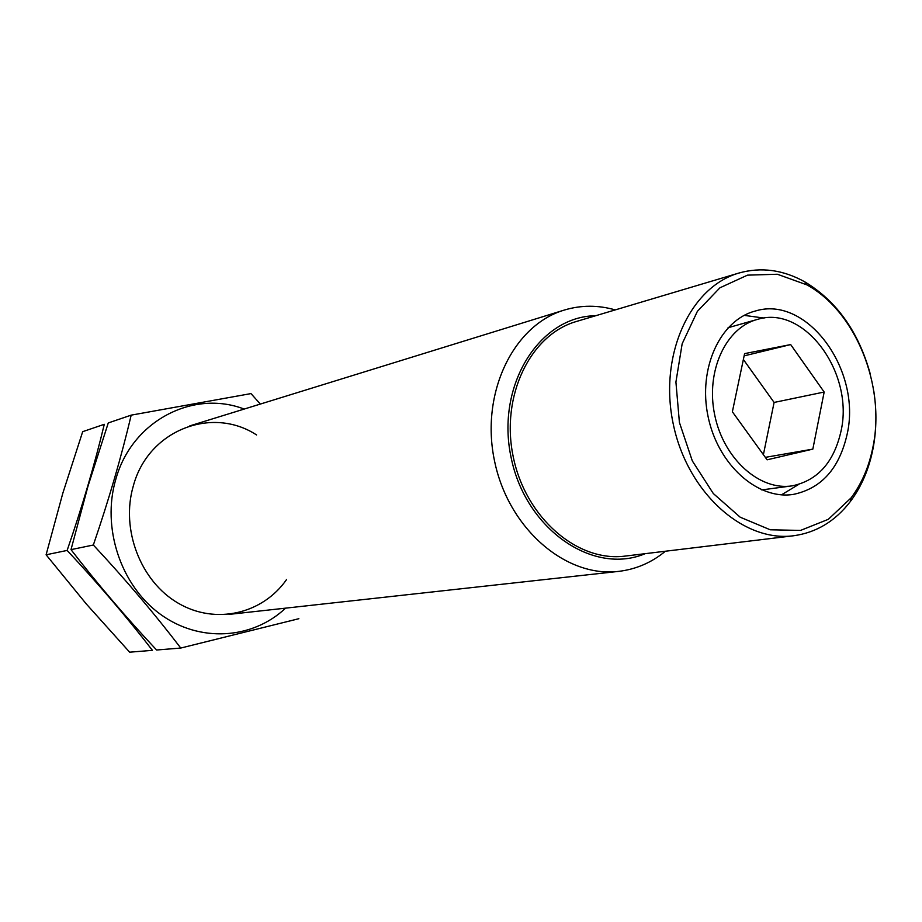 <?xml version="1.0" encoding="UTF-8"?>
<svg xmlns="http://www.w3.org/2000/svg" width="922" height="922" viewBox="0 0 922 922"><rect width="100%" height="100%" fill="white"/><g stroke="black" fill="none" stroke-linecap="round" stroke-linejoin="round"><path stroke-width="1.38" d="M744.607 353.622L790.673 344.574L824.164 392.034L812.835 449.118L767.116 459.813L732.368 411.777L744.607 353.622M841.025 431.116C854.36 373.203 804.676 304.779 757.792 319.3C725.798 327.322 705.422 371.347 714.734 415.107C723.632 458.949 759.866 491.207 792.401 485.813C817.779 480.397 833.995 462.164 841.025 431.116M615.251 309.907C598.032 304.975 581.044 305.032 564.287 310.069C513.162 325.155 480.189 393.44 494.515 460.873C508.253 528.433 565.705 577.921 618.604 571.386C635.973 569.323 651.577 562.616 665.407 551.229M595.727 315.727C539.174 316.258 495.656 385.719 511.099 457.427C525.517 529.355 593.111 575.731 645.181 553.673M870.138 373.525C858.463 331.678 836.68 301.137 804.825 281.867C783.066 269.777 761.134 266.827 739.018 273.016L576.457 321.467C530.208 334.617 500.358 396.183 513.277 456.978C525.655 517.876 577.564 562.466 625.22 556.081L793.635 535.751C816.373 532.605 835.32 521.161 850.453 501.395C861.597 486.436 869.146 468.71 873.111 448.23C876.568 429.756 876.81 410.774 873.837 391.308M739.018 273.016C689.967 286.869 658.677 355.396 673.187 423.74C687.121 492.21 743.12 542.585 793.635 535.751M873.088 446.306C885.535 385.442 855.57 311.382 806.831 284.852L777.373 274.249L747.488 275.148L719.944 287.791L697.389 311.325L682.165 343.756L675.918 382.054L679.41 422.449L692.307 460.885L713.294 493.512L740.182 517.196L770.25 529.793L800.55 530.415L828.313 519.328L851.11 497.868C861.92 483.358 869.25 466.175 873.088 446.306M847.18 434.032C861.828 370.183 806.957 294.763 755.21 311.06C720.163 320.026 697.839 368.397 708.061 416.49C717.858 464.676 757.607 500.139 793.323 494.399C821.479 488.522 839.423 468.399 847.18 434.032M764.084 318.078L744.192 315.37M781.487 494.837L798.671 484.43M757.792 319.3L728.046 327.748M761.756 489.916L792.401 485.813M743.374 359.488L774.1 402.441L824.164 392.034M774.1 402.441L763.393 454.661M765.352 457.358L812.835 449.118M744.135 355.869L790.673 344.574M129.656 652.188L86.449 604.141L46.1 554.79L62.823 493.201L82.692 431.669L104.29 424.304C94.655 464.458 82.265 506.501 67.133 550.434C98.493 583.96 126.925 617.267 152.418 650.344L129.656 652.188M67.133 550.434L46.1 554.79M180.758 648.051L156.602 650.01C126.095 617.463 97.559 584.006 71.006 549.639L87.97 486.263L108.266 422.944L131.178 415.142C121.474 456.436 108.865 499.724 93.341 545.017C125.599 579.592 154.735 613.937 180.758 648.051L298.866 618.697M244.18 409.068C193.044 389.361 131.742 420.951 115.769 479.417C101.547 527.591 120.713 585.366 160.128 614.075C199.452 642.991 252.409 639.465 285.566 608.151M260.338 404.067L250.991 393.59L131.178 415.142M256.57 434.954C211.922 405.622 148.096 430.159 133.298 486.021C120.54 529.378 140.593 581.39 178.084 603.115C215.448 625.174 262.712 613.96 286.604 579.477M93.341 545.017L71.006 549.639M228.979 614.398L618.604 571.386M189.794 425.883L564.287 310.069M806.831 284.852L804.825 281.867M851.11 497.868L850.453 501.395"/></g></svg>
